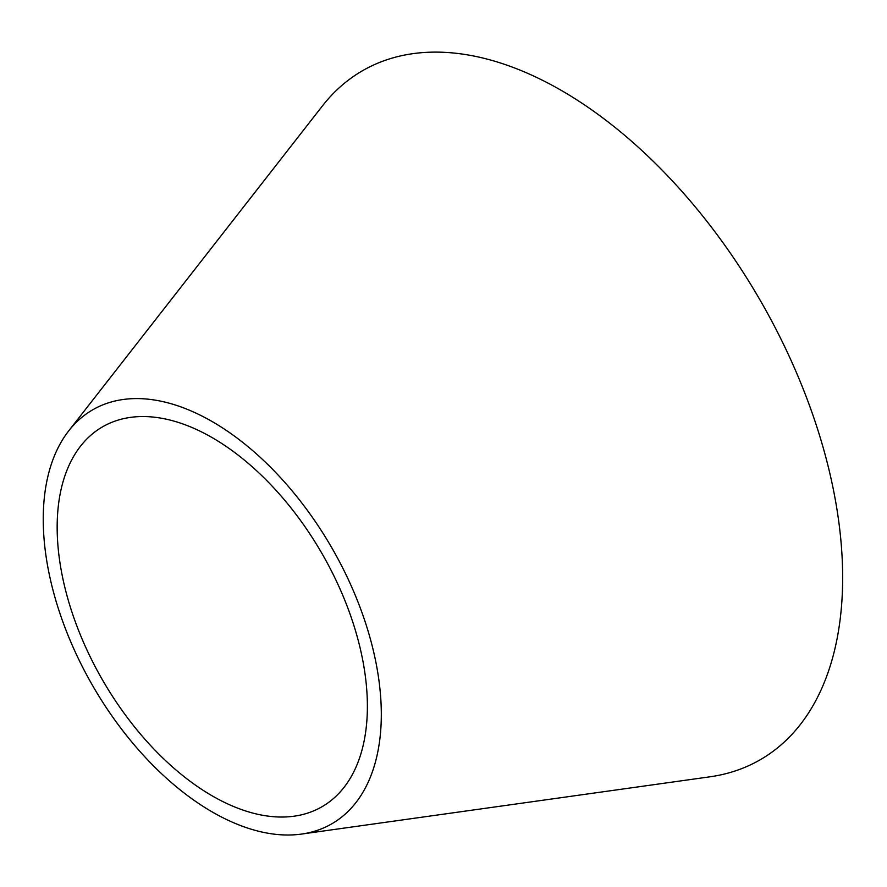 <?xml version="1.0" encoding="UTF-8"?>
<svg xmlns="http://www.w3.org/2000/svg" width="887" height="887" viewBox="0 0 887 887"><rect width="100%" height="100%" fill="white"/><g stroke="black" fill="none" stroke-linecap="round" stroke-linejoin="round"><path stroke-width="1.33" d="M367.384 706.34A219.355 126.641 -120 0 0 254.846 469.145A219.355 126.641 -120 0 0 80.529 446.194A219.355 126.641 -120 0 0 102.593 680.118A219.355 126.641 -120 0 0 294.14 816.184A219.355 126.641 -120 0 0 367.384 706.34M301.491 834.079L709.833 776.824A397.786 229.666 -120 0 0 842.65 577.637A397.786 229.666 -120 0 0 638.573 147.497A397.786 229.666 -120 0 0 322.469 105.875L68.709 430.882A239.046 138.017 -120 0 0 92.747 685.806A239.046 138.017 -120 0 0 301.491 834.079A239.046 138.017 -120 0 0 381.31 714.39A239.046 138.017 -120 0 0 258.66 455.896A239.046 138.017 -120 0 0 68.709 430.882"/></g></svg>
